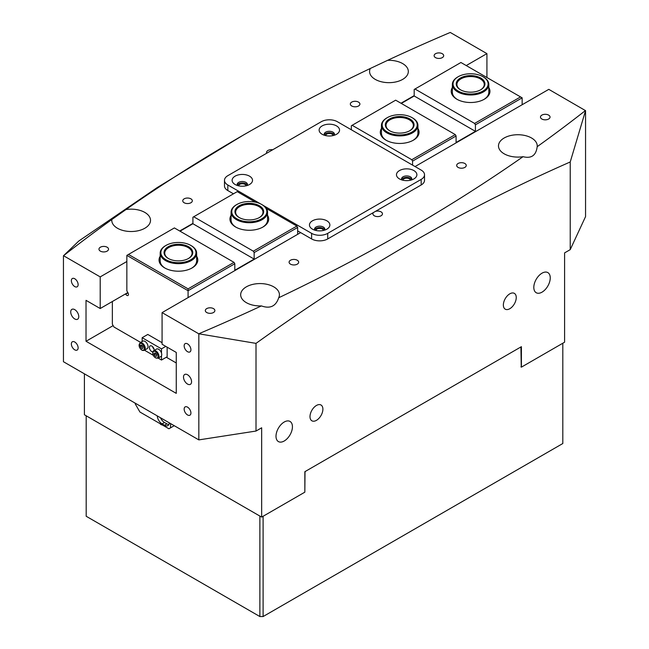 <?xml version="1.0" encoding="UTF-8"?>
<svg xmlns="http://www.w3.org/2000/svg" width="649" height="649" viewBox="0 0 649 649"><rect width="100%" height="100%" fill="white"/><g stroke="black" fill="none" stroke-linecap="round" stroke-linejoin="round"><path stroke-width="0.97" d="M483.481 77.012L482.994 76.728A17.547 10.133 0 0 0 458.178 76.728A17.547 10.133 0 0 0 458.178 91.055A17.547 10.133 0 0 0 482.994 91.055A17.547 10.133 0 0 0 482.994 76.728L483.481 77.012A18.229 10.522 180 0 1 488.819 84.451A18.229 10.522 180 0 1 477.567 94.178A18.229 10.522 180 0 1 457.699 91.89A18.229 10.522 180 0 1 452.361 84.451A18.229 10.522 180 0 1 457.699 77.012A18.229 10.522 180 0 1 457.943 76.866M460.433 89.757L460.433 89.757A14.359 8.291 180 0 1 460.433 78.034A14.359 8.291 180 0 1 480.739 78.034A14.359 8.291 180 0 1 480.739 89.757A14.359 8.291 180 0 1 460.433 89.757M480.495 89.895A13.67 7.893 0 0 0 484.259 84.451A13.67 7.893 0 0 0 480.26 78.87A13.67 7.893 0 0 0 465.357 77.158A13.67 7.893 0 0 0 456.912 84.451A13.67 7.893 0 0 0 460.685 89.895M262.204 204.76L261.717 204.484A17.547 10.133 0 0 0 236.901 204.484A17.547 10.133 0 0 0 236.901 218.81A17.547 10.133 0 0 0 261.717 218.81A17.547 10.133 0 0 0 261.717 204.484L262.204 204.76A18.229 10.522 180 0 1 267.542 212.207A18.229 10.522 180 0 1 256.29 221.926A18.229 10.522 180 0 1 236.423 219.646A18.229 10.522 180 0 1 231.076 212.207A18.229 10.522 180 0 1 236.423 204.76A18.229 10.522 180 0 1 236.666 204.622M239.157 217.504L239.157 217.504A14.359 8.291 180 0 1 239.157 205.782A14.359 8.291 180 0 1 259.462 205.782A14.359 8.291 180 0 1 259.462 217.504A14.359 8.291 180 0 1 239.157 217.504M259.211 217.65A13.67 7.893 0 0 0 262.983 212.207A13.67 7.893 0 0 0 258.975 206.625A13.67 7.893 0 0 0 244.081 204.914A13.67 7.893 0 0 0 235.636 212.207A13.67 7.893 0 0 0 239.408 217.65M74.74 309.638A5.695 3.286 -120 0 0 71.893 309.362A5.695 3.286 -120 0 0 71.025 313.921A5.695 3.286 -120 0 0 74.74 318.943A5.695 3.286 -120 0 0 77.588 319.227A5.695 3.286 -120 0 0 78.464 314.66A5.695 3.286 -120 0 0 74.74 309.638M187.537 374.765A5.695 3.286 -120 0 0 184.689 374.481A5.695 3.286 -120 0 0 183.813 379.048A5.695 3.286 -120 0 0 187.537 384.062A5.695 3.286 -120 0 0 190.384 384.346A5.695 3.286 -120 0 0 191.26 379.787A5.695 3.286 -120 0 0 187.537 374.765M548.64 115.116A4.786 2.766 0 0 0 543.424 114.516A4.786 2.766 0 0 0 540.471 117.071A4.786 2.766 0 0 0 541.866 119.027A4.786 2.766 0 0 0 547.083 119.619A4.786 2.766 0 0 0 550.036 117.071A4.786 2.766 0 0 0 548.64 115.116M464.846 163.491A4.786 2.766 0 0 0 459.63 162.891A4.786 2.766 0 0 0 456.677 165.446A4.786 2.766 0 0 0 458.08 167.401A4.786 2.766 0 0 0 463.297 168.002A4.786 2.766 0 0 0 466.25 165.446A4.786 2.766 0 0 0 464.846 163.491M373.418 212.556A4.786 2.766 0 0 0 372.891 213.821A4.786 2.766 0 0 0 374.286 215.776A4.786 2.766 0 0 0 379.503 216.377A4.786 2.766 0 0 0 382.456 213.821A4.786 2.766 0 0 0 381.06 211.866A4.786 2.766 0 0 0 375.487 211.363M297.266 260.241A4.786 2.766 0 0 0 292.05 259.641A4.786 2.766 0 0 0 289.097 262.196A4.786 2.766 0 0 0 290.501 264.151A4.786 2.766 0 0 0 295.717 264.751A4.786 2.766 0 0 0 298.67 262.196A4.786 2.766 0 0 0 297.266 260.241M213.48 308.616A4.786 2.766 0 0 0 208.264 308.015A4.786 2.766 0 0 0 205.311 310.571A4.786 2.766 0 0 0 206.715 312.526A4.786 2.766 0 0 0 211.923 313.126A4.786 2.766 0 0 0 214.884 310.571A4.786 2.766 0 0 0 213.48 308.616M410.436 180.227A3.756 2.174 0 0 0 409.341 178.791A3.756 2.174 0 0 0 405.317 178.305A3.756 2.174 0 0 0 402.924 180.227M323.421 230.468A3.756 2.174 0 0 0 322.326 229.032A3.756 2.174 0 0 0 318.31 228.545A3.756 2.174 0 0 0 315.909 230.468M442.285 53.713A4.786 2.766 0 0 0 437.077 53.121A4.786 2.766 0 0 0 434.116 55.668A4.786 2.766 0 0 0 435.52 57.623A4.786 2.766 0 0 0 440.736 58.223A4.786 2.766 0 0 0 443.689 55.668A4.786 2.766 0 0 0 442.285 53.713M358.499 102.096A4.786 2.766 0 0 0 353.283 101.495A4.786 2.766 0 0 0 350.33 104.043A4.786 2.766 0 0 0 351.734 105.998A4.786 2.766 0 0 0 356.95 106.598A4.786 2.766 0 0 0 359.903 104.043A4.786 2.766 0 0 0 358.499 102.096M272.694 149.773A4.786 2.766 0 0 0 266.544 152.418A4.786 2.766 0 0 0 266.739 153.213M190.92 198.845A4.786 2.766 0 0 0 185.703 198.245A4.786 2.766 0 0 0 182.75 200.792A4.786 2.766 0 0 0 184.154 202.748A4.786 2.766 0 0 0 189.37 203.348A4.786 2.766 0 0 0 192.323 200.792A4.786 2.766 0 0 0 190.92 198.845M107.134 247.22A4.786 2.766 0 0 0 101.917 246.62A4.786 2.766 0 0 0 98.964 249.175A4.786 2.766 0 0 0 100.36 251.122A4.786 2.766 0 0 0 105.576 251.723A4.786 2.766 0 0 0 108.529 249.175A4.786 2.766 0 0 0 107.134 247.22M333.091 135.576A3.756 2.174 0 0 0 331.996 134.14A3.756 2.174 0 0 0 327.98 133.653A3.756 2.174 0 0 0 325.579 135.576M246.076 185.809A3.756 2.174 0 0 0 244.981 184.373A3.756 2.174 0 0 0 240.966 183.886A3.756 2.174 0 0 0 238.564 185.809M316.444 420.349A9.118 5.265 120 0 0 322.399 412.318A9.118 5.265 120 0 0 321.004 405.008A9.118 5.265 120 0 0 316.444 405.463A9.118 5.265 120 0 0 310.49 413.494A9.118 5.265 120 0 0 311.885 420.803A9.118 5.265 120 0 0 316.444 420.349M509.806 308.713A9.118 5.265 120 0 0 515.76 300.682A9.118 5.265 120 0 0 514.365 293.372A9.118 5.265 120 0 0 509.806 293.827A9.118 5.265 120 0 0 503.851 301.858A9.118 5.265 120 0 0 505.246 309.167A9.118 5.265 120 0 0 509.806 308.713M542.029 292.155A11.625 6.709 120 0 0 549.622 281.909A11.625 6.709 120 0 0 547.837 272.596A11.625 6.709 120 0 0 542.029 273.172A11.625 6.709 120 0 0 534.435 283.418A11.625 6.709 120 0 0 536.22 292.731A11.625 6.709 120 0 0 542.029 292.155M284.213 441.004A11.625 6.709 120 0 0 291.807 430.758A11.625 6.709 120 0 0 290.03 421.444A11.625 6.709 120 0 0 284.213 422.02A11.625 6.709 120 0 0 276.628 432.266A11.625 6.709 120 0 0 278.405 441.58A11.625 6.709 120 0 0 284.213 441.004M187.537 343.873A4.786 2.766 -120 0 0 185.143 343.637A4.786 2.766 -120 0 0 184.413 347.475A4.786 2.766 -120 0 0 187.537 351.693A4.786 2.766 -120 0 0 189.93 351.928A4.786 2.766 -120 0 0 190.66 348.091A4.786 2.766 -120 0 0 187.537 343.873M187.537 407.134A4.786 2.766 -120 0 0 185.143 406.899A4.786 2.766 -120 0 0 184.413 410.736A4.786 2.766 -120 0 0 187.537 414.954A4.786 2.766 -120 0 0 189.93 415.19A4.786 2.766 -120 0 0 190.66 411.352A4.786 2.766 -120 0 0 187.537 407.134M74.74 342.015A4.786 2.766 -120 0 0 72.347 341.78A4.786 2.766 -120 0 0 71.617 345.617A4.786 2.766 -120 0 0 74.74 349.827A4.786 2.766 -120 0 0 77.134 350.071A4.786 2.766 -120 0 0 77.872 346.233A4.786 2.766 -120 0 0 74.74 342.015M74.74 278.754A4.786 2.766 -120 0 0 72.347 278.518A4.786 2.766 -120 0 0 71.617 282.356A4.786 2.766 -120 0 0 74.74 286.574A4.786 2.766 -120 0 0 77.134 286.809A4.786 2.766 -120 0 0 77.872 282.972A4.786 2.766 -120 0 0 74.74 278.754M585.471 110.525A1825.296 1053.822 0 0 1 537.185 146.69A19.373 11.179 0 0 0 537.226 145.911A19.373 11.179 0 0 0 531.555 138.002A19.373 11.179 0 0 0 510.447 135.576A19.373 11.179 0 0 0 498.489 145.911A19.373 11.179 0 0 0 504.168 153.813A19.373 11.179 0 0 0 523.062 156.685A1825.296 1053.822 0 0 1 278.705 297.761A19.373 11.179 0 0 0 279.419 294.76A19.373 11.179 0 0 0 273.74 286.85A19.373 11.179 0 0 0 252.631 284.424A19.373 11.179 0 0 0 240.674 294.76A19.373 11.179 0 0 0 246.352 302.661A19.373 11.179 0 0 0 261.401 305.914A1825.296 1053.822 0 0 1 198.748 333.789L256.014 343.378C360.187 268.654 464.927 208.183 570.228 161.974L585.552 110.655L548.794 89.351L415.06 166.558M370.295 68.486A19.373 11.179 0 0 0 369.581 71.487A19.373 11.179 0 0 0 375.26 79.389A19.373 11.179 0 0 0 396.369 81.815A19.373 11.179 0 0 0 408.326 71.487A19.373 11.179 0 0 0 402.648 63.578A19.373 11.179 0 0 0 387.599 60.333L370.295 68.486A1825.296 1053.822 180 0 0 242.304 135.69L157.18 187.585L78.772 241.047L63.529 255.722A1825.296 1053.822 180 0 1 111.815 219.549A19.373 11.179 0 0 0 111.774 220.336A19.373 11.179 0 0 0 117.445 228.237A19.373 11.179 0 0 0 138.553 230.663A19.373 11.179 0 0 0 150.511 220.336A19.373 11.179 0 0 0 144.832 212.426A19.373 11.179 0 0 0 125.938 209.562L111.815 219.549M520.92 366.855L521.407 367.139L564.589 342.201L564.589 252.891L570.228 249.638L585.552 216.62L585.552 110.655M300.649 232.61L162.08 312.615L198.748 333.789M387.599 60.333A1825.296 1053.822 180 0 1 450.252 32.45L486.92 53.624L466.242 65.565M125.938 209.562A1825.296 1053.822 180 0 1 242.304 135.69M63.529 255.722L100.206 276.896L126.847 261.506M179.7 230.995L192.915 223.37M400.977 103.24L414.192 95.614M84.411 373.832L84.411 414.768L261.661 517.099L261.661 427.788L256.014 431.05L256.014 343.378M486.92 77.507L486.92 53.624M100.206 276.896L100.206 308.526L86.025 300.341L86.025 341.269L176.26 393.367L176.26 352.431L162.08 344.246L162.08 312.615M198.829 333.927L198.829 439.892L63.448 361.728L63.448 255.763M570.228 249.638L570.228 161.974M521.407 367.139L521.407 346.671L304.843 471.701L304.843 492.169L261.661 517.099M198.829 439.892L256.014 431.05M113.153 325.611L86.025 341.269M127.829 292.577L100.206 308.526M537.185 146.69C536.082 155.452 531.377 158.786 523.062 156.685M278.705 297.761C275.89 306.287 270.122 309.005 261.401 305.914M336.555 125.922A10.206 5.898 0 0 0 322.115 125.922A10.206 5.898 0 0 0 322.115 134.262L322.115 134.262A10.206 5.898 0 0 0 336.555 134.262A10.206 5.898 0 0 0 336.555 125.922M334.121 135.3A5.127 2.961 0 0 0 334.462 134.246A5.127 2.961 0 0 0 332.961 132.153A5.127 2.961 0 0 0 327.372 131.512A5.127 2.961 0 0 0 324.208 134.246A5.127 2.961 0 0 0 324.541 135.3M334.308 134.96A5.127 2.961 0 0 0 332.961 133.58A5.127 2.961 0 0 0 327.964 132.826A5.127 2.961 0 0 0 324.362 134.96M249.541 176.163A10.206 5.898 0 0 0 235.1 176.163A10.206 5.898 0 0 0 235.1 184.494L235.1 184.494A10.206 5.898 0 0 0 249.541 184.494A10.206 5.898 0 0 0 249.541 176.163M247.115 185.533A5.127 2.961 0 0 0 247.447 184.478A5.127 2.961 0 0 0 245.947 182.385A5.127 2.961 0 0 0 240.357 181.744A5.127 2.961 0 0 0 237.193 184.478A5.127 2.961 0 0 0 237.534 185.533M247.293 185.192A5.127 2.961 0 0 0 245.947 183.821A5.127 2.961 0 0 0 240.949 183.059A5.127 2.961 0 0 0 237.347 185.192M413.9 170.582A10.206 5.898 0 0 0 399.459 170.582A10.206 5.898 0 0 0 399.459 178.913L399.459 178.913A10.206 5.898 0 0 0 413.9 178.913A10.206 5.898 0 0 0 413.9 170.582M411.466 179.951A5.127 2.961 0 0 0 411.807 178.897A5.127 2.961 0 0 0 410.306 176.804A5.127 2.961 0 0 0 404.716 176.163A5.127 2.961 0 0 0 401.553 178.897A5.127 2.961 0 0 0 401.885 179.951M411.653 179.611A5.127 2.961 0 0 0 410.306 178.24A5.127 2.961 0 0 0 405.309 177.477A5.127 2.961 0 0 0 401.707 179.611M326.885 220.814A10.206 5.898 0 0 0 312.445 220.814A10.206 5.898 0 0 0 312.445 229.154L312.445 229.154A10.206 5.898 0 0 0 326.885 229.154A10.206 5.898 0 0 0 326.885 220.814M324.459 230.192A5.127 2.961 0 0 0 324.792 229.129A5.127 2.961 0 0 0 323.291 227.036A5.127 2.961 0 0 0 317.702 226.396A5.127 2.961 0 0 0 314.538 229.129A5.127 2.961 0 0 0 314.879 230.192M324.638 229.851A5.127 2.961 0 0 0 323.291 228.472A5.127 2.961 0 0 0 318.294 227.71A5.127 2.961 0 0 0 314.692 229.851M263.38 205.514L311.609 233.356A11.39 6.579 0 0 0 327.721 233.356L421.177 179.4A11.39 6.579 0 0 0 424.519 174.751A11.39 6.579 0 0 0 421.177 170.095L337.391 121.72A11.39 6.579 0 0 0 321.279 121.72L227.823 175.676A11.39 6.579 0 0 0 224.481 180.333A11.39 6.579 0 0 0 227.823 184.981L260.444 203.818M297.648 230.882L311.609 238.937A11.39 6.579 0 0 0 327.721 238.937L421.177 184.981A11.39 6.579 0 0 0 424.519 180.333L424.519 174.751M224.481 180.333L224.481 185.914A11.39 6.579 0 0 0 227.823 190.563L233.462 193.816M135.024 403.053A27.347 15.787 -120 0 0 135.365 404.132L139.924 412.026L168.927 428.77L170.541 427.837L170.541 423.554M170.541 427.837L174.24 425.695M157.253 415.887A6.839 3.951 -120 0 0 162.08 423.886L164.497 425.282A6.839 3.951 -120 0 0 167.913 425.614A6.839 3.951 -120 0 0 169.316 422.856M160.514 417.769A6.839 3.951 -120 0 0 164.497 422.491L166.915 423.886A6.839 3.951 -120 0 0 168.902 424.535M191.301 245.695L190.822 245.419A17.547 10.133 0 0 0 166.006 245.419A17.547 10.133 0 0 0 166.006 259.746A17.547 10.133 0 0 0 190.822 259.746A17.547 10.133 0 0 0 190.822 245.419L191.301 245.695A18.229 10.522 180 0 1 196.639 253.134A18.229 10.522 180 0 1 185.387 262.861A18.229 10.522 180 0 1 165.519 260.582A18.229 10.522 180 0 1 160.181 253.134A18.229 10.522 180 0 1 165.519 245.695A18.229 10.522 180 0 1 165.771 245.557M168.261 258.44L168.261 258.44A14.359 8.291 180 0 1 168.261 246.717A14.359 8.291 180 0 1 188.567 246.717A14.359 8.291 180 0 1 188.567 258.44A14.359 8.291 180 0 1 168.261 258.44M188.315 258.578A13.67 7.893 0 0 0 192.088 253.134A13.67 7.893 0 0 0 188.08 247.553A13.67 7.893 0 0 0 173.178 245.841A13.67 7.893 0 0 0 164.741 253.134A13.67 7.893 0 0 0 168.505 258.578M412.577 117.94L412.099 117.664A17.547 10.133 0 0 0 387.283 117.664A17.547 10.133 0 0 0 387.283 131.99A17.547 10.133 0 0 0 412.099 131.99A17.547 10.133 0 0 0 412.099 117.664L412.577 117.94A18.229 10.522 180 0 1 417.924 125.387A18.229 10.522 180 0 1 406.663 135.106A18.229 10.522 180 0 1 386.796 132.826A18.229 10.522 180 0 1 381.458 125.387A18.229 10.522 180 0 1 386.796 117.94A18.229 10.522 180 0 1 387.047 117.802M389.538 130.684L389.538 130.684A14.359 8.291 180 0 1 389.538 118.962A14.359 8.291 180 0 1 409.844 118.962A14.359 8.291 180 0 1 409.844 130.684A14.359 8.291 180 0 1 389.538 130.684M409.592 130.822A13.67 7.893 0 0 0 413.364 125.387A13.67 7.893 0 0 0 409.357 119.805A13.67 7.893 0 0 0 394.454 118.094A13.67 7.893 0 0 0 386.017 125.387A13.67 7.893 0 0 0 389.789 130.822M160.181 256.241A19.373 11.179 0 0 0 164.716 267.932A19.373 11.179 0 0 0 192.112 267.932A19.373 11.179 0 0 0 196.639 256.241M196.639 253.134L196.639 260.955A18.229 10.522 180 0 1 191.69 268.159M231.076 215.314A19.373 11.179 0 0 0 235.611 226.996A19.373 11.179 0 0 0 263.007 226.996A19.373 11.179 0 0 0 267.542 215.314M267.542 212.207L267.542 220.019A18.229 10.522 180 0 1 262.594 227.231M125.549 293.892L125.711 294.167A2.28 1.314 -120 0 0 127.991 295.49A2.28 1.314 -120 0 0 127.991 292.853L126.847 290.882L126.847 255.373L188.08 290.72L234.808 263.745L234.808 270.252L254.148 259.089L254.148 252.583L297.648 227.458L297.648 234.346M140.646 342.412L113.956 327.007L112.35 324.216L112.35 301.517M166.331 357.242L176.26 362.969M180.024 231.182L192.915 223.743L254.148 259.089M266.35 208.459L296.844 226.063L253.337 251.187L193.718 216.766L192.915 217.228L192.915 223.743M188.08 297.607L188.08 288.862L128.461 254.44L174.386 227.929L234.005 262.35L188.08 288.862M193.718 216.766L237.226 191.642L255.422 202.147M297.648 227.458L296.844 226.063M165.13 268.159A18.229 10.522 180 0 1 160.181 260.955L160.181 253.134M236.025 227.231A18.229 10.522 180 0 1 231.076 220.019L231.076 212.207M253.337 251.187L254.148 252.583M234.808 263.745L234.005 262.35M128.461 254.44L126.847 255.373M452.361 87.558A19.373 11.179 0 0 0 456.888 99.24A19.373 11.179 0 0 0 456.896 99.24A19.373 11.179 0 0 0 484.284 99.24A19.373 11.179 0 0 0 488.819 87.558M457.31 99.475A18.229 10.522 180 0 1 452.361 92.263L452.361 84.451M381.458 128.486A19.373 11.179 0 0 0 385.993 140.176L385.993 140.176A19.373 11.179 0 0 0 413.389 140.176A19.373 11.179 0 0 0 417.924 128.486M386.406 140.411A18.229 10.522 180 0 1 381.458 133.199L381.458 125.387M401.301 103.426L414.192 95.987L475.425 131.341L475.425 124.827L522.153 97.845L522.153 104.732M475.425 131.341L456.085 142.504L456.085 135.99L455.282 134.594L395.663 100.173L352.156 125.289L411.774 159.711L412.577 161.106L456.085 135.99M412.577 165.13L412.577 161.106M352.156 125.289L351.352 125.76L351.352 129.784M414.995 89.01L474.614 123.432L520.539 96.92L460.92 62.499L414.192 89.473L414.192 95.987M455.282 134.594L411.774 159.711M488.819 84.451L488.819 92.263A18.229 10.522 180 0 1 483.87 99.475M417.924 125.387L417.924 133.199A18.229 10.522 180 0 1 412.975 140.411M474.614 123.432L475.425 124.827M520.539 96.92L522.153 97.845M160.181 423.716A2.847 1.647 0 0 0 162.364 424.981M154.113 349.3A3.415 1.971 60 0 1 152.596 346.663M154.243 350.379A3.415 1.971 -120 0 0 154.243 350.265A3.415 1.971 -120 0 0 152.75 346.826A3.415 1.971 -120 0 0 150.114 345.909A3.415 1.971 -120 0 0 149.408 347.475A3.415 1.971 -120 0 0 152.75 351.977M142.155 341.544L142.155 337.699L161.496 348.87L161.496 353.072M162.08 342.688L147.794 334.446L142.155 337.699M165.787 346.388L161.496 348.87M161.496 355.822L161.496 360.033L158.169 358.11M167.134 347.166L167.134 356.772L161.496 360.033M153.172 355.23L144.476 350.2M158.015 358.199C154.243 358.086 152.572 355.806 153.01 351.36L156.506 349.073A4.332 2.499 60 0 1 160.49 351.02A4.332 2.499 60 0 1 161.382 356.025A4.332 2.499 60 0 1 160.838 356.569L158.015 358.199A4.332 2.499 60 0 0 158.567 357.656A4.332 2.499 60 0 0 157.666 352.65A4.332 2.499 60 0 0 153.691 350.695A4.332 2.499 60 0 0 153.14 351.239M156.636 354.816A1.712 0.99 60 0 1 156.498 354.662L155.874 353.6M156.644 354.825L156.498 354.662A1.712 0.99 60 0 1 155.971 353.721M156.628 354.5L156.685 356.139L155.509 356.325L154.267 354.865L154.211 353.218L155.395 353.04L156.628 354.5M156.669 355.652L155.509 356.325M155.882 353.932L154.267 354.865M142.155 345.666L142.958 346.947A1.712 0.99 60 0 1 142.764 346.712A1.712 0.99 60 0 1 142.318 345.941A1.712 0.99 60 0 1 142.269 345.803M139.989 342.794L142.812 341.163A4.332 2.499 60 0 1 147.623 344.66A4.332 2.499 60 0 1 147.145 348.659L144.321 350.29A4.332 2.499 60 0 0 144.8 346.282A4.332 2.499 60 0 0 139.989 342.794L139.332 346.972C140.768 349.843 142.431 350.947 144.321 350.29M141.758 348.391L140.549 346.891L140.541 345.276L141.75 345.154L142.958 346.655L142.967 348.27L141.758 348.391L142.967 347.694M142.163 345.958L140.549 346.891M305.484 471.328L305.006 472.164L304.843 491.983M263.105 516.263L263.105 616.55L259.884 616.55L86.187 516.263L86.187 415.79L259.884 516.077L259.884 616.55M562.813 343.224L562.813 443.518L263.105 616.55M521.244 367.042L520.92 347.507L520.441 347.231M421.177 184.981L421.177 179.4M327.721 238.937L327.721 233.356M311.609 238.937L311.609 233.356M227.823 190.563L227.823 184.981M166.915 423.886L164.497 425.282M164.497 422.491L162.08 423.886M127.991 292.853L125.711 294.167M153.099 351.896A3.756 2.174 -120 0 0 154.219 356.682A3.756 2.174 -120 0 0 157.804 357.469A3.756 2.174 -120 0 0 156.685 352.675A3.756 2.174 -120 0 0 153.099 351.896M144.054 346.55A3.756 2.174 -120 0 0 140.411 343.345A3.756 2.174 -120 0 0 139.454 346.996A3.756 2.174 -120 0 0 143.096 350.2A3.756 2.174 -120 0 0 144.054 346.55M458.178 76.728L457.699 77.012M236.901 204.484L236.423 204.76M166.006 245.419L165.519 245.695M387.283 117.664L386.796 117.94"/></g></svg>
